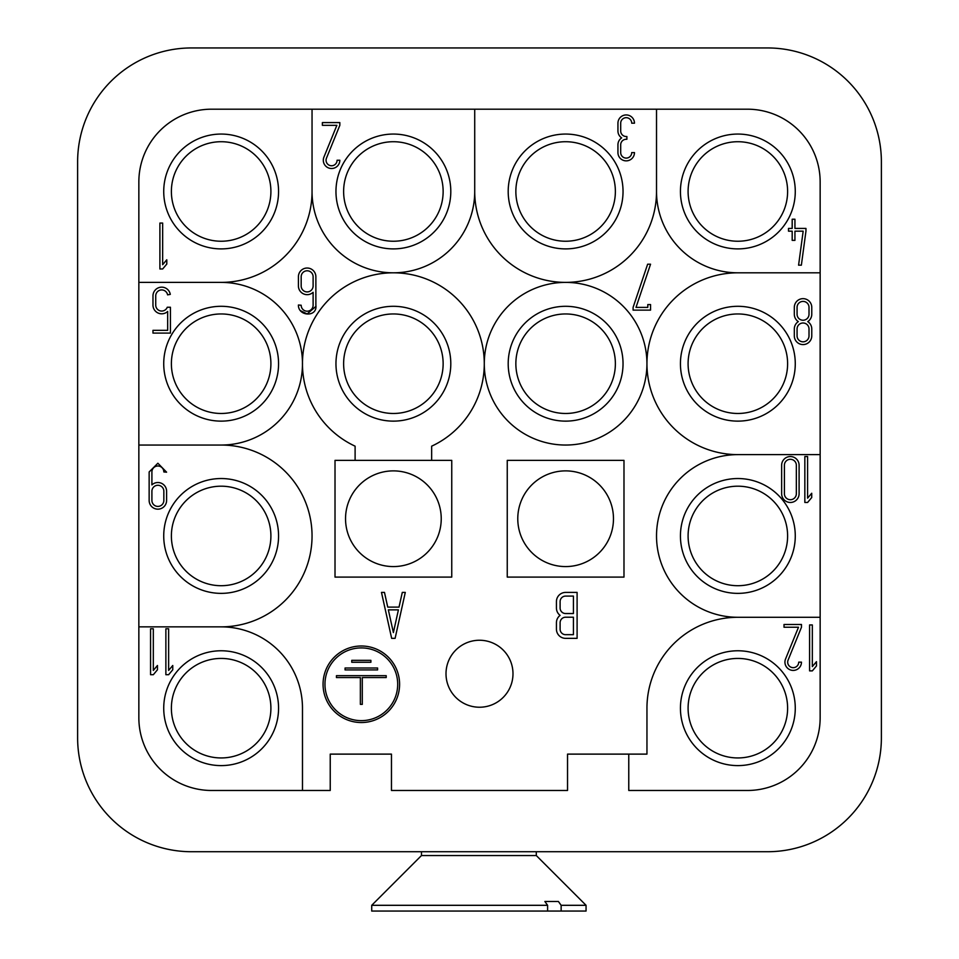 <?xml version="1.0" encoding="UTF-8"?>
<svg xmlns="http://www.w3.org/2000/svg" width="959" height="959" viewBox="0 0 959 959"><rect width="100%" height="100%" fill="white"/><g stroke="black" fill="none" stroke-linecap="round" stroke-linejoin="round"><path stroke-width="1.44" d="M561.135 905.308L561.135 911.05L371.72 911.05L371.72 905.308L547.601 905.308L544.88 901.484L558.414 901.484L561.135 905.308L586.057 905.308L586.057 911.05L561.135 911.05M573.422 613.544L573.422 596.09L565.618 596.09A5.514 5.514 0 0 0 560.104 601.593L560.104 608.03A5.514 5.514 0 0 0 565.618 613.544L573.422 613.544M566.11 634.666L573.422 634.666L573.422 617.212L565.618 617.212A5.514 5.514 0 0 0 560.104 622.727L560.104 629.152A5.514 5.514 0 0 0 566.11 634.666M560.104 615.378A9.182 9.182 0 0 1 556.436 608.03L556.436 601.593A9.182 9.182 0 0 1 565.618 592.41L577.102 592.41L577.102 638.346L565.618 638.346A9.182 9.182 0 0 1 556.436 629.152L556.436 622.727A9.182 9.182 0 0 1 560.104 615.378M398.417 609.864L388.347 609.864L393.382 632.568L398.417 609.864M399.028 607.107L387.736 607.107L399.028 607.107L402.289 592.41L405.285 592.41L395.108 638.346L391.656 638.346L381.478 592.41L384.475 592.41L387.736 607.107M351.761 660.343L370.893 660.343L370.893 662.261L351.761 662.261L351.761 660.343M377.594 669.921L345.06 669.921L345.06 668.003L377.594 668.003L377.594 669.921M386.201 677.569L362.286 677.569L362.286 704.362L360.368 704.362L360.368 677.569L336.453 677.569L336.453 675.663L386.201 675.663L386.201 677.569M361.327 647.912A36.358 36.358 0 0 0 329.836 702.456A36.358 36.358 0 0 0 392.818 702.456A36.358 36.358 0 0 0 361.327 647.912M361.327 645.994A38.276 38.276 0 0 1 394.473 703.403A38.276 38.276 0 0 1 328.182 703.403A38.276 38.276 0 0 1 361.327 645.994M517.776 518.735A47.842 47.842 0 0 0 589.545 560.164A47.842 47.842 0 0 0 589.545 477.294A47.842 47.842 0 0 0 517.776 518.735M507.251 460.368L623.985 460.368L623.985 577.102L507.251 577.102L507.251 460.368M446.007 673.745A33.493 33.493 0 0 1 496.247 644.736A33.493 33.493 0 0 1 496.247 702.743A33.493 33.493 0 0 1 446.007 673.745M345.54 518.735A47.842 47.842 0 0 0 417.309 560.164A47.842 47.842 0 0 0 417.309 477.294A47.842 47.842 0 0 0 345.54 518.735M431.658 460.368L451.749 460.368L451.749 577.102L335.015 577.102L335.015 460.368L355.106 460.368L355.106 446.175A90.901 90.901 0 0 1 393.382 272.812A90.901 90.901 0 0 1 484.283 363.713A81.335 81.335 0 0 1 606.28 293.286A81.335 81.335 0 0 1 606.28 434.151A81.335 81.335 0 0 1 484.283 363.713A90.901 90.901 0 0 1 431.658 446.175L431.658 460.368L355.106 460.368M393.382 413.473A49.76 49.76 0 0 1 350.287 338.839A49.76 49.76 0 0 1 436.477 338.839A49.76 49.76 0 0 1 393.382 413.473M393.382 421.133A57.408 57.408 0 0 0 443.106 335.015A57.408 57.408 0 0 0 343.658 335.015A57.408 57.408 0 0 0 393.382 421.133M650.55 310.129L633.096 310.129L633.096 307.383L647.637 264.204L650.55 264.204L636.009 307.383L647.793 307.383L647.793 304.566L650.55 304.566L650.55 310.129M565.618 413.473A49.76 49.76 0 0 1 522.523 338.839A49.76 49.76 0 0 1 608.713 338.839A49.76 49.76 0 0 1 565.618 413.473M565.618 421.133A57.408 57.408 0 0 1 515.894 335.015A57.408 57.408 0 0 1 615.342 335.015A57.408 57.408 0 0 1 565.618 421.133M737.855 585.709A49.76 49.76 0 0 1 694.76 511.075A49.76 49.76 0 0 1 780.95 511.075A49.76 49.76 0 0 1 737.855 585.709M737.855 593.369A57.408 57.408 0 0 1 688.13 507.251A57.408 57.408 0 0 1 787.579 507.251A57.408 57.408 0 0 1 737.855 593.369M811.722 497.541L807.598 502.468L804.841 502.468L804.841 456.532L807.598 456.532L807.598 498.177L811.722 493.25L811.722 497.541M784.402 465.259L784.402 493.741A5.97 5.97 0 0 0 790.372 499.711A5.97 5.97 0 0 0 796.342 493.741L796.342 465.259A5.97 5.97 0 0 0 790.372 459.289A5.97 5.97 0 0 0 784.402 465.259M781.645 493.741L781.645 465.259A8.727 8.727 0 0 1 790.372 456.532A8.727 8.727 0 0 1 799.099 465.259L799.099 493.741A8.727 8.727 0 0 1 790.372 502.468A8.727 8.727 0 0 1 781.645 493.741M737.855 757.946A49.76 49.76 0 0 1 694.76 683.311A49.76 49.76 0 0 1 780.95 683.311A49.76 49.76 0 0 1 737.855 757.946M737.855 765.606A57.408 57.408 0 0 0 787.579 679.487A57.408 57.408 0 0 0 688.13 679.487A57.408 57.408 0 0 0 737.855 765.606M812.333 670.88L816.469 665.954L816.469 661.662L812.333 666.589L812.333 624.944L809.588 624.944L809.588 670.88L812.333 670.88M798.487 627.246L785.541 659.025A8.271 8.271 0 0 0 791.607 670.257A8.271 8.271 0 0 0 801.472 662.154L798.715 662.154A5.514 5.514 0 0 1 792.146 667.56A5.514 5.514 0 0 1 788.094 660.068L801.472 627.246L801.472 624.489L784.018 624.489L784.018 627.246L798.487 627.246M302.481 790.48L211.579 790.48A72.728 72.728 0 0 1 138.851 717.764L138.851 626.862L221.145 626.862A81.335 81.335 0 0 1 302.481 708.198L302.481 790.48L330.232 790.48L330.232 754.122L391.464 754.122L391.464 790.48L567.536 790.48L567.536 754.122L646.953 754.122L646.953 708.198A90.901 90.901 0 0 1 737.855 617.284A81.335 81.335 0 0 1 656.519 535.961A81.335 81.335 0 0 1 737.855 454.626L820.149 454.626L820.149 717.764A72.728 72.728 0 0 1 747.421 790.48L628.768 790.48L628.768 754.122M820.149 617.284L737.855 617.284M737.855 413.473A49.76 49.76 0 0 1 694.76 338.839A49.76 49.76 0 0 1 780.95 338.839A49.76 49.76 0 0 1 737.855 413.473M737.855 421.133A57.408 57.408 0 0 0 787.579 335.015A57.408 57.408 0 0 0 688.13 335.015A57.408 57.408 0 0 0 737.855 421.133M797.073 307.383A5.97 5.97 0 0 1 803.043 301.402A5.97 5.97 0 0 1 809.012 307.383L809.012 314.264A5.97 5.97 0 0 1 803.043 320.234A5.97 5.97 0 0 1 797.073 314.264L797.073 307.383M797.073 328.961A5.97 5.97 0 0 1 803.043 322.991A5.97 5.97 0 0 1 809.012 328.961L809.012 335.854A5.97 5.97 0 0 1 803.043 341.824A5.97 5.97 0 0 1 797.073 335.854L797.073 328.961M807.742 321.613A8.727 8.727 0 0 0 811.77 314.264L811.77 307.383A8.727 8.727 0 0 0 803.043 298.657A8.727 8.727 0 0 0 794.316 307.383L794.316 314.264A8.727 8.727 0 0 0 798.332 321.613A8.727 8.727 0 0 0 794.316 328.961L794.316 335.854A8.727 8.727 0 0 0 803.043 344.581A8.727 8.727 0 0 0 811.77 335.854L811.77 328.961A8.727 8.727 0 0 0 807.742 321.613M737.855 241.236A49.76 49.76 0 0 1 694.76 166.602A49.76 49.76 0 0 1 780.95 166.602A49.76 49.76 0 0 1 737.855 241.236M737.855 248.896A57.408 57.408 0 0 1 688.13 162.778A57.408 57.408 0 0 1 787.579 162.778A57.408 57.408 0 0 1 737.855 248.896M805.956 231.167L801.364 265.163L798.583 265.163L803.174 231.167L794.939 231.167L794.939 240.361L792.182 240.361L792.182 231.167L788.502 231.167L788.502 228.422L792.182 228.422L792.182 219.227L794.939 219.227L794.939 228.422L805.956 228.422L805.956 231.167M747.421 109.194A72.728 72.728 0 0 1 820.149 181.91L820.149 272.812L737.855 272.812A81.335 81.335 0 0 1 656.519 191.476L656.519 109.194L747.421 109.194M565.618 241.236A49.76 49.76 0 0 1 522.523 166.602A49.76 49.76 0 0 1 608.713 166.602A49.76 49.76 0 0 1 565.618 241.236M565.618 248.896A57.408 57.408 0 0 0 615.342 162.778A57.408 57.408 0 0 0 515.894 162.778A57.408 57.408 0 0 0 565.618 248.896M626.551 136.502A5.514 5.514 0 0 1 620.701 131.011L620.701 123.196A5.514 5.514 0 0 1 626.203 117.681A5.514 5.514 0 0 1 631.717 123.196L634.474 123.196A8.271 8.271 0 0 0 626.203 114.936A8.271 8.271 0 0 0 617.944 123.196L617.944 131.011A8.271 8.271 0 0 0 621.636 137.892A8.271 8.271 0 0 0 617.944 144.785L617.944 152.589A8.271 8.271 0 0 0 626.203 160.86A8.271 8.271 0 0 0 634.474 152.589L631.717 152.589A5.514 5.514 0 0 1 626.203 158.103A5.514 5.514 0 0 1 620.701 152.589L620.701 144.785A5.514 5.514 0 0 1 626.551 139.283M626.203 136.514L626.898 136.514L626.898 139.271L626.203 139.271M393.382 241.236A49.76 49.76 0 0 1 350.287 166.602A49.76 49.76 0 0 1 436.477 166.602A49.76 49.76 0 0 1 393.382 241.236M393.382 248.896A57.408 57.408 0 0 1 343.658 162.778A57.408 57.408 0 0 1 443.106 162.778A57.408 57.408 0 0 1 393.382 248.896M323.914 157.132L336.861 125.341L322.38 125.341L322.38 122.584L339.834 122.584L339.834 125.341L326.468 158.175A5.514 5.514 0 0 0 330.507 165.655A5.514 5.514 0 0 0 337.077 160.249L339.834 160.249A8.271 8.271 0 0 1 329.98 168.364A8.271 8.271 0 0 1 323.914 157.132M221.145 241.236A49.76 49.76 0 0 1 178.05 166.602A49.76 49.76 0 0 1 264.24 166.602A49.76 49.76 0 0 1 221.145 241.236M221.145 248.896A57.408 57.408 0 0 0 270.87 162.778A57.408 57.408 0 0 0 171.421 162.778A57.408 57.408 0 0 0 221.145 248.896M162.658 268.988L166.794 264.061L166.794 259.769L162.658 264.696L162.658 223.063L159.901 223.063L159.901 268.988L162.658 268.988M221.145 757.946A49.76 49.76 0 0 1 178.05 683.311A49.76 49.76 0 0 1 264.24 683.311A49.76 49.76 0 0 1 221.145 757.946M221.145 765.606A57.408 57.408 0 0 1 171.421 679.487A57.408 57.408 0 0 1 270.87 679.487A57.408 57.408 0 0 1 221.145 765.606M172.764 669.778L168.628 674.704L165.871 674.704L165.871 628.768L168.628 628.768L168.628 670.413L172.764 665.486L172.764 669.778M157.456 669.778L153.32 674.704L150.563 674.704L150.563 628.768L153.32 628.768L153.32 670.413L157.456 665.486L157.456 669.778M313.113 285.938L313.113 276.755A5.97 5.97 0 0 0 307.144 270.786A5.97 5.97 0 0 0 301.174 276.755L301.174 285.938A5.97 5.97 0 0 0 307.144 291.92A5.97 5.97 0 0 0 313.113 285.938M315.787 306.496L307.144 313.965L300.335 310.596M298.417 276.755A8.727 8.727 0 0 1 307.144 268.029A8.727 8.727 0 0 1 315.871 276.755L315.871 305.238C317.645 317.333 298.105 316.614 298.417 305.01L301.174 305.238A5.97 5.97 0 0 0 307.144 311.207A5.97 5.97 0 0 0 313.113 305.238L313.113 292.303A8.727 8.727 -40.6 0 1 298.417 285.938L298.417 276.755M138.851 282.39L138.851 181.91A72.728 72.728 0 0 1 211.579 109.194L474.717 109.194L474.717 191.476A81.335 81.335 0 0 1 393.382 272.812A81.335 81.335 0 0 1 312.047 191.476A90.901 90.901 0 0 1 221.145 282.39A81.335 81.335 0 0 1 302.481 363.713A81.335 81.335 0 0 1 221.145 445.048L138.851 445.048L138.851 282.39L221.145 282.39M221.145 413.473A49.76 49.76 0 0 1 178.05 338.839A49.76 49.76 0 0 1 264.24 338.839A49.76 49.76 0 0 1 221.145 413.473M221.145 421.133A57.408 57.408 0 0 1 171.421 335.015A57.408 57.408 0 0 1 270.87 335.015A57.408 57.408 0 0 1 221.145 421.133M155.73 305.082A5.97 5.97 0 0 0 167.262 307.252L170.426 307.252L170.426 333.097L152.972 333.097L152.972 330.34L167.669 330.34L167.669 311.447A8.727 8.727 144.6 0 1 152.972 305.082L152.972 295.899A8.727 8.727 0 0 1 160.944 287.197A8.727 8.727 0 0 1 170.294 294.377L167.585 294.857A5.97 5.97 0 0 0 161.184 289.942A5.97 5.97 0 0 0 155.73 295.899L155.73 305.082M221.145 585.709A49.76 49.76 0 0 1 178.05 511.075A49.76 49.76 0 0 1 264.24 511.075A49.76 49.76 0 0 1 221.145 585.709M221.145 593.369A57.408 57.408 0 0 0 270.87 507.251A57.408 57.408 0 0 0 171.421 507.251A57.408 57.408 0 0 0 221.145 593.369M151.906 500.442L151.906 491.248A5.97 5.97 0 0 1 157.875 485.278A5.97 5.97 0 0 1 163.845 491.248L163.845 500.442A5.97 5.97 0 0 1 157.875 506.412A5.97 5.97 0 0 1 151.906 500.442M149.148 471.96L157.875 463.233L166.602 472.188L157.875 463.233L149.148 471.96L149.148 500.442A8.727 8.727 0 0 0 157.875 509.169A8.727 8.727 0 0 0 166.602 500.442L166.602 491.248A8.727 8.727 0 0 0 151.906 484.882L151.906 471.96A5.97 5.97 0 0 1 157.875 465.99A5.97 5.97 0 0 1 163.845 471.96L166.602 472.188M138.851 626.862L138.851 445.048M221.145 445.048A90.901 90.901 0 0 1 312.047 535.961A90.901 90.901 0 0 1 221.145 626.862M312.047 191.476L312.047 109.194M474.717 109.194L656.519 109.194M820.149 272.812L820.149 454.626M737.855 454.626A90.901 90.901 0 0 1 646.953 363.713A90.901 90.901 0 0 1 737.855 272.812M656.519 191.476A90.901 90.901 0 0 1 565.618 282.39A90.901 90.901 0 0 1 474.717 191.476M881.381 161.819L881.381 737.855A113.869 113.869 0 0 1 767.524 851.724L191.476 851.724A113.869 113.869 0 0 1 77.619 737.855L77.619 161.819A113.869 113.869 0 0 1 191.476 47.95L767.524 47.95A113.869 113.869 0 0 1 881.381 161.819M536.297 851.724L536.297 855.548L421.469 855.548L371.72 905.308M544.88 901.484L558.414 901.484M547.601 911.05L547.601 905.308M421.469 851.724L421.469 855.548M536.297 855.548L586.057 905.308"/></g></svg>
